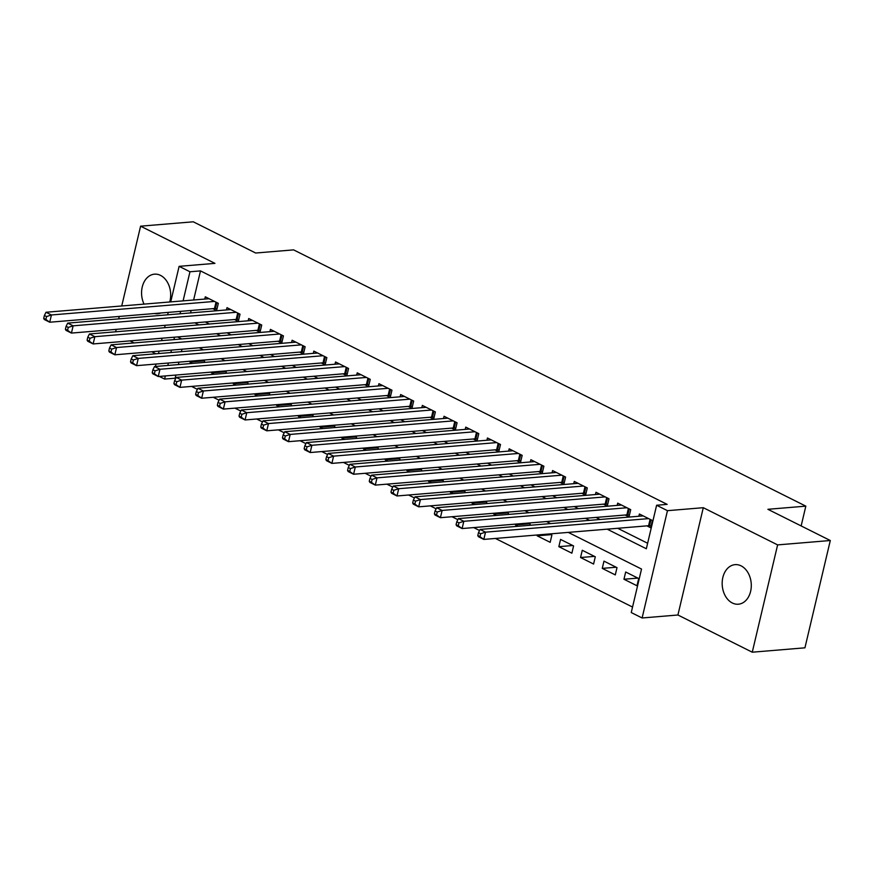 <?xml version="1.0" encoding="UTF-8"?>
<svg xmlns="http://www.w3.org/2000/svg" width="874" height="874" viewBox="0 0 874 874"><rect width="100%" height="100%" fill="white"/><g stroke="black" fill="none" stroke-linecap="round" stroke-linejoin="round"><path stroke-width="1.31" d="M154.567 313.515A19.851 14.519 -94.7 0 0 157.768 313.733A19.851 14.519 -94.7 0 0 160.892 312.99M169.731 301.978A19.851 14.519 -94.7 0 0 160.521 275.386A19.851 14.519 -94.7 0 0 154.49 274.163A19.851 14.519 -94.7 0 0 144.035 304.119M732.336 602.994A19.851 14.519 -94.7 0 0 738.366 604.207A19.851 14.519 -94.7 0 0 751.225 587.372A19.851 14.519 -94.7 0 0 741.108 565.871A19.851 14.519 -94.7 0 0 735.078 564.648A19.851 14.519 -94.7 0 0 722.23 581.494A19.851 14.519 -94.7 0 0 732.336 602.994M175.882 375.055L175.139 378.202L164.596 379.076L159.308 376.432M130.007 340.882L134.104 342.925M151.715 351.741L155.812 353.784M170.703 301.901L179.115 266.341L214.938 263.369L140.594 226.18L193.274 221.799L255.667 253.023L293.598 249.877L805.828 506.144L767.896 509.302L830.3 540.514L804.932 647.82L752.263 652.201L777.62 544.895L703.286 507.696L667.463 510.678L642.106 617.984L631.246 612.554L641.527 569.05L568.264 532.397M703.286 507.696L677.918 615.001L752.263 652.201M677.918 615.001L642.106 617.984M175.139 378.202L175.696 378.486M191.548 386.417L197.404 389.345M213.256 397.277L219.101 400.205M234.953 408.136L240.809 411.064M256.661 418.996L262.517 421.923M278.369 429.855L284.225 432.783M300.066 440.714L305.922 443.642M321.774 451.574L327.63 454.502M343.482 462.433L349.338 465.361M365.179 473.293L371.035 476.221M386.887 484.152L392.743 487.08M408.595 495.001L414.451 497.94M430.292 505.86L436.148 508.799M452 516.72L457.856 519.659M473.708 527.579L479.564 530.518M495.405 538.439L632.547 607.059M140.594 226.18L121.737 305.966M119.257 316.443L118.678 318.879M116.198 329.367L115.63 331.803M830.3 540.514L777.62 544.895M212.808 308.675L216.61 310.576L218.325 303.333L205.303 296.81L204.767 299.072M234.516 319.534L238.307 321.435L240.022 314.192L227 307.67L226.464 309.931M256.213 330.394L260.015 332.295L261.73 325.041L248.708 318.529L248.172 320.791M277.921 341.253L281.723 343.154L283.438 335.9L270.416 329.389L269.88 331.65M299.629 352.113L303.42 354.014L305.135 346.76L292.113 340.248L291.577 342.51M321.326 362.972L325.128 364.873L326.843 357.619L313.821 351.108L313.285 353.369M343.034 373.832L346.836 375.733L348.551 368.478L335.529 361.967L334.993 364.229M364.742 384.691L368.533 386.592L370.248 379.338L357.226 372.827L356.69 375.088M386.45 395.551L390.241 397.452L391.956 390.197L378.934 383.686L378.398 385.947M408.147 406.41L411.949 408.311L413.664 401.057L400.642 394.545L400.106 396.807M429.855 417.269L433.657 419.17L435.361 411.916L422.339 405.405L421.814 407.666M451.563 428.129L455.354 430.03L457.069 422.776L444.047 416.264L443.511 418.526M473.26 438.988L477.062 440.889L478.777 433.635L465.755 427.124L465.219 429.385M494.968 449.848L498.77 451.749L500.485 444.495L487.452 437.983L486.927 440.245M516.676 460.707L520.467 462.608L522.182 455.354L509.16 448.843L508.624 451.104M538.373 471.567L542.175 473.468L543.89 466.213L530.868 459.702L530.332 461.964M560.081 482.426L563.883 484.327L565.598 477.073L552.576 470.562L552.04 472.823M581.789 493.286L585.58 495.187L587.295 487.932L574.273 481.421L573.737 483.683M603.486 504.145L607.288 506.046L609.003 498.792L595.981 492.281L595.445 494.542M625.194 515.005L628.996 516.905L630.711 509.651L617.689 503.14L617.153 505.401M637.867 578.096L623.96 579.244L636.982 585.766L638.697 578.512L625.675 572L623.96 579.244M616.159 567.237L602.262 568.384L615.285 574.906L617 567.652L603.978 561.141L602.262 568.384M594.451 556.377L580.554 557.525L593.577 564.047L595.292 556.793L582.27 550.281L580.554 557.525M572.743 545.518L558.847 546.665L571.869 553.187L573.584 545.933L560.562 539.422L558.847 546.665M551.046 534.659L537.149 535.806L550.172 542.328L551.887 535.074L549.615 533.938M529.338 523.799L515.442 524.957L518.107 526.279M507.63 512.94L493.734 514.098L496.399 515.431M485.933 502.08L472.036 503.238L474.691 504.571M464.225 491.221L450.329 492.379L452.994 493.712M442.517 480.361L428.621 481.519L431.286 482.852M420.82 469.502L406.923 470.66L409.578 471.993M399.112 458.642L385.216 459.8L387.881 461.133M377.404 447.783L363.508 448.941L366.173 450.274M355.707 436.924L341.8 438.082L344.465 439.414M333.999 426.064L320.103 427.222L322.768 428.555M312.291 415.205L298.395 416.363L301.06 417.696M290.594 404.345L276.687 405.503L279.352 406.836M268.886 393.486L254.99 394.644L257.644 395.977M247.178 382.626L233.282 383.784L235.947 385.117M225.47 371.767L211.574 372.925L214.239 374.258M181.989 349.218L181.41 351.654M178.93 362.142L178.362 364.578M537.346 534.964L537.149 535.806M529.917 525.307L530.179 524.214L527.907 523.078M515.638 524.105L515.442 524.957M508.22 514.447L508.471 513.355L506.199 512.219M493.941 513.246L493.734 514.098M486.512 503.588L486.763 502.495L484.502 501.359M472.233 502.386L472.036 503.238M464.804 492.728L465.066 491.636L462.794 490.5M450.525 491.527L450.329 492.379M443.107 481.869L443.358 480.776L441.086 479.64M428.828 480.667L428.621 481.519M421.399 471.01L421.65 469.917L419.389 468.781M407.12 469.808L406.923 470.66M399.691 460.15L399.953 459.058L397.681 457.921M385.412 458.948L385.216 459.8M377.994 449.291L378.245 448.198L375.973 447.073M363.715 448.089L363.508 448.941M356.286 438.431L356.537 437.339L354.276 436.213M342.007 437.229L341.8 438.082M334.578 427.572L334.84 426.479L332.568 425.354M320.299 426.37L320.103 427.222M312.87 416.712L313.132 415.631L310.86 414.494M298.602 415.511L298.395 416.363M291.173 405.853L291.424 404.771L289.163 403.635M276.894 404.651L276.687 405.503M269.465 394.993L269.727 393.912L267.455 392.776M255.186 393.792L254.99 394.644M247.757 384.134L248.019 383.052L245.747 381.916M233.478 382.932L233.282 383.784M226.06 373.274L226.311 372.193L224.039 371.057M211.781 372.073L211.574 372.925M204.352 362.415L204.614 361.333L202.342 360.197M190.073 361.213L189.877 362.065L192.531 363.398M607.179 529.163L646.334 548.752L656.614 505.248L667.146 504.374L200.496 270.896L193.624 300.001M191.144 310.478L190.565 312.914M205.324 321.96L209.421 324.014M227.032 332.819L231.129 334.873M248.74 343.679L252.826 345.733M270.437 354.538L274.534 356.592M292.145 365.398L296.242 367.441M313.853 376.257L317.939 378.3M335.55 387.116L339.647 389.159M357.258 397.976L361.355 400.019M378.966 408.835L383.052 410.878M400.663 419.695L404.76 421.738M422.371 430.554L426.468 432.597M444.079 441.414L448.176 443.457M465.776 452.273L469.873 454.316M487.484 463.133L491.581 465.176M509.192 473.992L513.289 476.035M530.9 484.852L534.986 486.894M552.597 495.711L556.694 497.754M574.305 506.57L578.402 508.613M596.013 517.43L600.099 519.473M617.71 528.289L647.634 543.257M646.902 525.864L650.693 527.765L652.408 520.511L639.386 513.999L638.85 516.25M801.152 525.929L805.828 506.144M179.115 266.341L189.964 271.77L183.092 300.874M200.496 270.896L189.964 271.77M656.614 505.248L667.463 510.678M155.441 366.479L156.02 364.043M158.5 353.566L159.068 351.13M161.548 340.652L162.127 338.216M164.607 327.728L165.175 325.292M167.655 314.815L168.234 312.379M174.505 337.178L173.926 339.615M171.446 350.103L170.878 352.539M168.398 363.016L167.819 365.452M165.35 375.929L164.596 379.076M550.653 523.581L546.556 521.538M528.945 512.721L524.859 510.678M507.248 501.862L503.151 499.819M485.54 491.002L481.443 488.959M463.832 480.143L459.746 478.1M442.135 469.283L438.038 467.24M420.427 458.424L416.33 456.381M398.719 447.564L394.622 445.522M377.022 436.705L372.925 434.662M355.314 425.846L351.217 423.803M333.606 414.986L329.509 412.943M311.898 404.127L307.812 402.084M290.201 393.267L286.104 391.224M268.493 382.408L264.396 380.365M246.785 371.548L242.699 369.505M225.088 360.689L220.991 358.646M203.38 349.829L199.283 347.786M181.672 338.97L177.586 336.927M194.793 322.834L198.89 324.888M216.501 333.693L220.587 335.747M238.198 344.553L242.295 346.607M259.906 355.412L264.003 357.466M281.614 366.272L285.7 368.325M303.311 377.131L307.408 379.185M325.019 387.99L329.116 390.044M346.727 398.85L350.813 400.893M368.424 409.709L372.521 411.752M390.132 420.569L394.229 422.612M411.84 431.428L415.937 433.471M433.537 442.288L437.634 444.331M455.245 453.147L459.342 455.19M476.953 464.007L481.05 466.05M498.661 474.866L502.747 476.909M520.358 485.726L524.455 487.768M542.066 496.585L546.163 498.628M563.774 507.444L567.86 509.487M585.471 518.304L589.568 520.347M180.612 311.352L180.033 313.788M203.773 360.907L189.877 362.065M648.617 518.61L485.529 532.157L480.099 529.436L643.188 515.9M651.141 525.875L649.524 525.733A3.103 0.863 13.3 0 0 648.584 525.722L483.814 539.411L478.384 536.691L477.794 535.554L479.957 536.647L480.645 533.741L478.482 532.659L477.794 535.554M480.645 533.741L485.529 532.157L483.814 539.411L479.957 536.647M480.099 529.436L478.482 532.659M626.909 507.75L463.821 521.297L458.402 518.577L621.48 505.041M629.444 515.015L627.827 514.873A3.103 0.863 13.3 0 0 626.876 514.862L462.106 528.552L456.687 525.831L456.086 524.695L458.26 525.787L458.937 522.881L456.774 521.8L456.086 524.695M458.937 522.881L463.821 521.297L462.106 528.552L458.26 525.787M458.402 518.577L456.774 521.8M605.201 496.891L442.124 510.438L436.694 507.718L599.783 494.181M607.736 504.156L606.119 504.014A3.103 0.863 13.3 0 0 605.179 504.003L440.409 517.692L434.979 514.972L434.378 513.836L436.552 514.928L437.24 512.022L435.066 510.94L434.378 513.836M437.24 512.022L442.124 510.438L440.409 517.692L436.552 514.928M436.694 507.718L435.066 510.94M583.504 486.031L420.416 499.578L414.986 496.858L578.075 483.322M586.028 493.297L584.411 493.154A3.103 0.863 13.3 0 0 583.471 493.144L418.701 506.833L413.271 504.112L412.681 502.976L414.844 504.069L415.532 501.163L413.358 500.081L412.681 502.976M415.532 501.163L420.416 499.578L418.701 506.833L414.844 504.069M414.986 496.858L413.358 500.081M561.796 475.172L398.708 488.719L393.289 485.999L556.367 472.463M564.32 482.437L562.714 482.295A3.103 0.863 13.3 0 0 561.764 482.284L396.993 495.973L391.574 493.253L390.973 492.117L393.147 493.209L393.824 490.303L391.661 489.222L390.973 492.117M393.824 490.303L398.708 488.719L396.993 495.973L393.147 493.209M393.289 485.999L391.661 489.222M540.088 464.312L377.011 477.859L371.581 475.15L534.669 461.603M542.623 471.578L541.006 471.436A3.103 0.863 13.3 0 0 540.066 471.425L375.296 485.114L369.866 482.393L369.265 481.257L371.439 482.35L372.127 479.444L369.953 478.362L369.265 481.257M372.127 479.444L377.011 477.859L375.296 485.114L371.439 482.35M371.581 475.15L369.953 478.362M518.391 453.453L355.303 467L349.873 464.291L512.962 450.744M520.915 460.718L519.298 460.576A3.103 0.863 13.3 0 0 518.358 460.565L353.588 474.254L348.158 471.534L347.568 470.398L349.731 471.49L350.419 468.584L348.245 467.503L347.568 470.398M350.419 468.584L355.303 467L353.588 474.254L349.731 471.49M349.873 464.291L348.245 467.503M496.683 442.594L333.595 456.141L328.165 453.431L491.254 439.884M499.207 449.859L497.601 449.717A3.103 0.863 13.3 0 0 496.651 449.706L331.88 463.395L326.461 460.674L325.86 459.538L328.034 460.631L328.711 457.725L326.548 456.643L325.86 459.538M328.711 457.725L333.595 456.141L331.88 463.395L328.034 460.631M328.165 453.431L326.548 456.643M474.975 431.734L311.887 445.281L306.468 442.572L469.546 429.025M477.51 438.999L475.893 438.857A3.103 0.863 13.3 0 0 474.953 438.846L310.183 452.535L304.753 449.815L304.152 448.69L306.326 449.771L307.014 446.865L304.84 445.784L304.152 448.69M307.014 446.865L311.887 445.281L310.183 452.535L306.326 449.771M306.468 442.572L304.84 445.784M453.267 420.875L290.19 434.422L284.76 431.712L447.849 418.165M455.802 428.14L454.185 427.998A3.103 0.863 13.3 0 0 453.245 427.987L288.475 441.676L283.045 438.956L282.455 437.83L284.618 438.912L285.306 436.006L283.132 434.924L282.455 437.83M285.306 436.006L290.19 434.422L288.475 441.676L284.618 438.912M284.76 431.712L283.132 434.924M431.57 410.015L268.482 423.562L263.052 420.853L426.141 407.306M434.094 417.28L432.488 417.138A3.103 0.863 13.3 0 0 431.538 417.127L266.767 430.816L261.348 428.096L260.747 426.971L262.921 428.052L263.598 425.157L261.435 424.065L260.747 426.971M263.598 425.157L268.482 423.562L266.767 430.816L262.921 428.052M263.052 420.853L261.435 424.065M409.862 399.156L246.774 412.703L241.355 409.993L404.433 396.446M412.397 406.421L410.78 406.279A3.103 0.863 13.3 0 0 409.83 406.268L245.07 419.957L239.64 417.237L239.039 416.111L241.213 417.193L241.901 414.298L239.727 413.205L239.039 416.111M241.901 414.298L246.774 412.703L245.07 419.957L241.213 417.193M241.355 409.993L239.727 413.205M388.154 388.296L225.077 401.843L219.647 399.134L382.736 385.587M390.689 395.561L389.072 395.419A3.103 0.863 13.3 0 0 388.132 395.409L223.362 409.098L217.932 406.377L217.342 405.252L219.505 406.334L220.193 403.438L218.019 402.346L217.342 405.252M220.193 403.438L225.077 401.843L223.362 409.098L219.505 406.334M219.647 399.134L218.019 402.346M366.457 377.437L203.369 390.984L197.939 388.274L361.028 374.728M368.981 384.702L367.364 384.56A3.103 0.863 13.3 0 0 366.424 384.549L201.654 398.238L196.224 395.518L195.634 394.392L197.797 395.474L198.485 392.579L196.322 391.486L195.634 394.392M198.485 392.579L203.369 390.984L201.654 398.238L197.797 395.474M197.939 388.274L196.322 391.486M344.749 366.577L181.661 380.124L176.242 377.415L339.32 363.868M347.284 373.843L345.667 373.701A3.103 0.863 13.3 0 0 344.717 373.69L179.946 387.379L174.527 384.658L173.926 383.533L176.1 384.615L176.788 381.719L174.614 380.627L173.926 383.533M176.788 381.719L181.661 380.124L179.946 387.379L176.1 384.615M176.242 377.415L174.614 380.627M323.041 355.718L159.964 369.265L154.534 366.556L317.623 353.009M325.576 362.983L323.959 362.841A3.103 0.863 13.3 0 0 323.019 362.83L158.249 376.519L152.819 373.799L152.218 372.674L154.392 373.755L155.08 370.86L152.906 369.768L152.218 372.674M155.08 370.86L159.964 369.265L158.249 376.519L154.392 373.755M154.534 366.556L152.906 369.768M301.344 344.859L138.256 358.406L132.826 355.696L295.915 342.149M303.868 352.135L302.251 351.993A3.103 0.863 13.3 0 0 301.312 351.971L136.541 365.66L131.111 362.939L130.521 361.814L132.684 362.896L133.372 360.001L131.209 358.908L130.521 361.814M133.372 360.001L138.256 358.406L136.541 365.66L132.684 362.896M132.826 355.696L131.209 358.908M279.636 334.01L116.548 347.546L111.129 344.837L274.207 331.29M282.171 341.275L280.554 341.133A3.103 0.863 13.3 0 0 279.604 341.111L114.833 354.8L109.414 352.08L108.813 350.955L110.987 352.036L111.664 349.141L109.501 348.049L108.813 350.955M111.664 349.141L116.548 347.546L114.833 354.8L110.987 352.036M111.129 344.837L109.501 348.049M257.928 323.151L94.851 336.687L89.421 333.977L252.51 320.43M260.463 330.416L258.846 330.274A3.103 0.863 13.3 0 0 257.906 330.252L93.136 343.941L87.706 341.231L87.105 340.095L89.279 341.177L89.967 338.282L87.793 337.189L87.105 340.095M89.967 338.282L94.851 336.687L93.136 343.941L89.279 341.177M89.421 333.977L87.793 337.189M236.231 312.291L73.143 325.827L67.713 323.118L230.802 309.571M238.755 319.556L237.138 319.414A3.103 0.863 13.3 0 0 236.198 319.392L71.428 333.081L65.998 330.372L65.408 329.236L67.571 330.317L68.259 327.422L66.085 326.33L65.408 329.236M68.259 327.422L73.143 325.827L71.428 333.081L67.571 330.317M67.713 323.118L66.085 326.33M214.523 301.432L51.435 314.968L46.016 312.258L209.094 298.711M217.047 308.697L215.441 308.555A3.103 0.863 13.3 0 0 214.491 308.533L49.72 322.222L44.301 319.513L43.7 318.376L45.874 319.458L46.551 316.563L44.388 315.47L43.7 318.376M46.551 316.563L51.435 314.968L49.72 322.222L45.874 319.458M46.016 312.258L44.388 315.47M650.933 519.768L649.524 525.733M650.092 519.353L648.584 525.722M629.236 508.919L627.827 514.873M628.384 508.493L626.876 514.862M607.528 498.06L606.119 504.014M606.687 497.634L605.179 504.003M585.82 487.2L584.411 493.154M584.979 486.774L583.471 493.144M564.123 476.341L562.714 482.295M563.271 475.915L561.764 482.284M542.415 465.481L541.006 471.436M541.563 465.055L540.066 471.425M520.707 454.622L519.298 460.576M519.866 454.196L518.358 460.565M499.01 443.763L497.601 449.717M498.158 443.337L496.651 449.706M477.302 432.903L475.893 438.857M476.45 432.477L474.953 438.846M455.594 422.044L454.185 427.998M454.753 421.618L453.245 427.987M433.897 411.184L432.488 417.138M433.045 410.758L431.538 417.127M412.189 400.325L410.78 406.279M411.337 399.899L409.83 406.268M390.481 389.465L389.072 395.419M389.64 389.039L388.132 395.409M368.773 378.606L367.364 384.56M367.932 378.18L366.424 384.549M347.076 367.746L345.667 373.701M346.224 367.32L344.717 373.69M325.368 356.887L323.959 362.841M324.527 356.461L323.019 362.83M303.66 346.028L302.251 351.993M302.819 345.601L301.312 351.971M281.963 335.168L280.554 341.133M281.111 334.742L279.604 341.111M260.255 324.309L258.846 330.274M259.414 323.883L257.906 330.252M238.547 313.449L237.138 319.414M237.706 313.023L236.198 319.392M216.85 302.59L215.441 308.555M215.998 302.164L214.491 308.533"/></g></svg>
